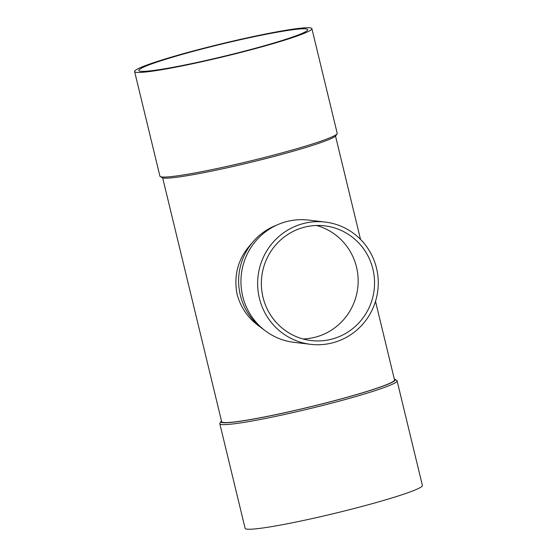 <?xml version="1.0" encoding="UTF-8"?>
<svg xmlns="http://www.w3.org/2000/svg" width="557" height="557" viewBox="0 0 557 557"><rect width="100%" height="100%" fill="white"/><g stroke="black" fill="none" stroke-linecap="round" stroke-linejoin="round"><path stroke-width="0.84" d="M259.388 298.225A61.562 60.302 -83.2 0 1 325.253 222.076A61.562 60.302 -83.2 0 1 377.827 290.35A61.562 60.302 -83.2 0 1 310.653 344.33A61.562 60.302 -83.2 0 1 259.388 298.225M263.001 297.299A57.761 56.577 -83.2 0 1 324.801 225.85A57.761 56.577 -83.2 0 1 374.13 289.912A57.761 56.577 -83.2 0 1 311.105 340.557A57.761 56.577 -83.2 0 1 263.001 297.299M310.653 344.33L293.964 342.332A61.562 60.302 -83.2 0 1 242.692 296.227A61.562 60.302 -83.2 0 1 308.564 220.085L325.253 222.076M162.679 177.899L221.665 421.705A88.918 6.35 -13.6 0 0 309.581 406.972A88.918 6.35 -13.6 0 0 394.516 379.888L375.509 301.33M259.924 326.715C248.457 318.771 240.833 307.93 237.045 294.193C233.439 274.51 238.424 257.466 252.001 243.054M264.102 329.869A59.279 58.067 -83.2 0 1 240.311 295.126A59.279 58.067 -83.2 0 1 276.606 225.167M221.47 420.897A89.677 6.405 -13.6 0 0 221.038 421.384L219.924 423.209A91.202 6.51 -13.6 0 0 219.806 423.717A91.202 6.51 -13.6 0 0 221.679 424.525A91.202 6.51 -13.6 0 0 318.36 406.54A91.202 6.51 -13.6 0 0 397.085 380.828A91.202 6.51 -13.6 0 0 396.751 380.431L394.92 379.317A89.677 6.405 -13.6 0 0 394.321 379.08M221.038 421.384A89.677 6.405 -13.6 0 0 309.595 407.021A89.677 6.405 -13.6 0 0 394.92 379.317M219.806 423.717L245.115 528.342A91.202 6.51 -13.6 0 0 246.995 529.15A91.202 6.51 -13.6 0 0 343.669 511.166A91.202 6.51 -13.6 0 0 422.401 485.453L397.085 380.828M240.589 52.156A86.864 6.204 166.4 0 1 138.811 70.509A86.864 6.204 166.4 0 1 221.783 44.059A86.864 6.204 166.4 0 1 307.673 29.66A86.864 6.204 166.4 0 1 240.589 52.156M136.479 72.34A91.202 6.51 -13.6 0 0 241.453 52.261A91.202 6.51 -13.6 0 0 311.885 28.637A91.202 6.51 -13.6 0 0 221.714 43.752A91.202 6.51 -13.6 0 0 134.599 71.526A91.202 6.51 -13.6 0 0 136.479 72.34M311.885 28.637L337.194 133.262A91.202 6.51 166.4 0 1 337.076 133.771A91.202 6.51 166.4 0 1 266.761 156.886A91.202 6.51 166.4 0 1 160.249 176.555A91.202 6.51 166.4 0 1 159.915 176.151L134.599 71.526M337.076 133.771L335.962 135.595A89.677 6.405 166.4 0 1 266.817 158.32A89.677 6.405 166.4 0 1 162.08 177.662L160.249 176.555M316.536 225.488A57.761 56.577 -83.2 0 1 357.747 287.955A57.761 56.577 -83.2 0 1 302.98 338.962M335.53 136.082L360.525 239.392"/></g></svg>
